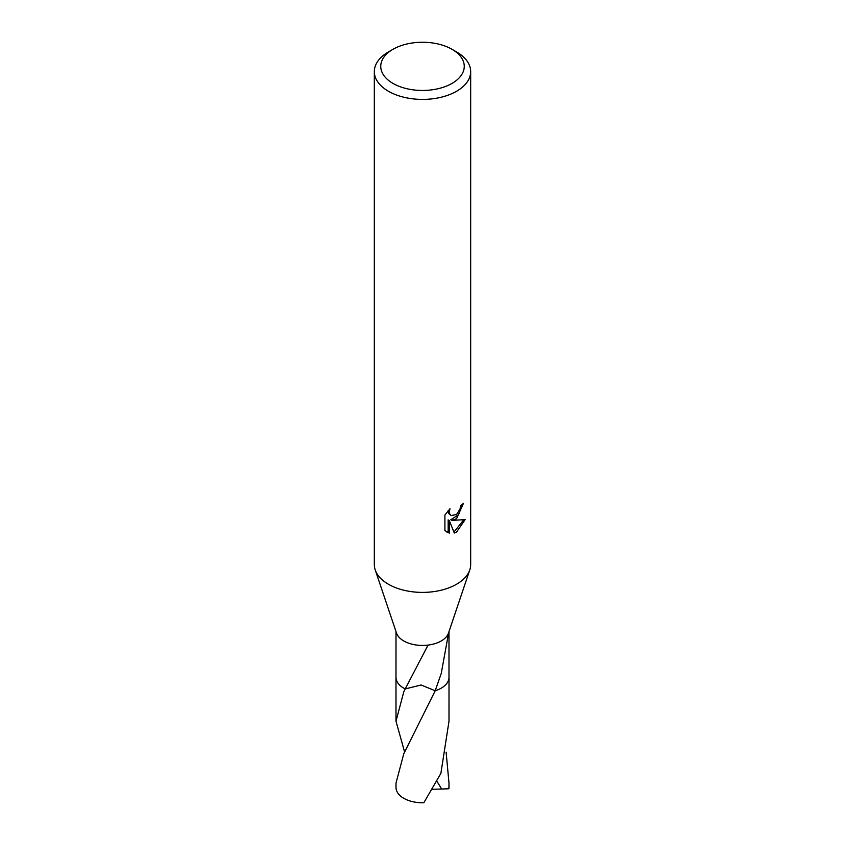 <?xml version="1.0" encoding="UTF-8"?>
<svg xmlns="http://www.w3.org/2000/svg" width="845" height="845" viewBox="0 0 845 845"><rect width="100%" height="100%" fill="white"/><g stroke="black" fill="none" stroke-linecap="round" stroke-linejoin="round"><path stroke-width="1.27" d="M452.022 49.306L456.564 51.936A48.176 27.811 180 0 1 470.676 71.603L470.676 564.576A48.176 27.811 180 0 1 469.788 569.889A48.176 27.811 180 0 1 456.564 584.244A48.176 27.811 180 0 1 408.42 591.183A48.176 27.811 180 0 1 375.212 569.889A48.176 27.811 180 0 1 374.324 564.576L374.324 71.603A48.176 27.811 180 0 1 388.436 51.936L392.978 49.306A41.754 24.104 180 0 1 452.022 49.306A41.754 24.104 180 0 1 452.022 83.401A41.754 24.104 180 0 1 392.978 83.401A41.754 24.104 180 0 1 392.978 49.306L388.436 51.936M469.788 569.889L448.505 633.053A26.491 15.294 180 0 1 441.238 640.954A26.491 15.294 180 0 1 428.045 645.094A26.491 15.294 180 0 1 396.495 633.053L375.212 569.889M465.141 519.58L456.564 532.075L454.293 533.026L449.308 520.562L449.308 533.142L444.903 530.554L444.903 515.038L449.973 508.764L449.286 511.838L449.783 514.056L451.156 515.524L456.564 514.52L460.05 508.965L460.557 505.743A48.176 27.811 0 0 0 463.482 503.303L456.564 518.693L451.948 520.425L465.151 519.58M470.676 71.603A48.176 27.811 180 0 1 456.564 91.271A48.176 27.811 180 0 1 404.068 97.291A48.176 27.811 180 0 1 374.324 71.603M448.991 676.803A26.512 15.305 180 0 1 449.012 677.341A26.491 15.294 180 0 1 441.238 688.147A26.491 15.294 180 0 1 435.196 690.756L421.106 684.989L405.209 688.939A26.501 15.305 180 0 1 396.009 676.961M448.991 676.961A26.501 15.305 180 0 1 441.238 688.157A26.501 15.305 180 0 1 435.196 690.766M428.045 645.094L405.22 688.918A26.491 15.294 180 0 1 396.009 677.331A26.512 15.305 180 0 1 396.009 676.803M448.695 632.504L441.238 673.454L435.196 690.756M462.236 504.412L458.613 514.689L450.807 519.77L451.948 520.425M451.156 515.524L448.621 513.39L448.146 510.676M446.413 531.832L448.146 532.466L448.146 519.897L449.308 520.562M453.945 532.107L463.63 519.928M448.146 532.466L449.308 533.142M404.607 752.018L395.999 721.207L403.752 691.939L405.199 688.939A26.512 15.305 180 0 1 403.752 688.157A26.512 15.305 180 0 1 395.988 677.341L396.009 631.616M446.118 752.177L449.001 783.167L448.896 788.765L441.65 789.029L436.897 781.16M449.001 783.167L448.991 787.477A26.491 15.294 180 0 1 448.896 788.765M403.762 753.793L395.999 783.157L396.009 787.477A26.491 15.294 180 0 0 403.762 798.293A26.491 15.294 180 0 0 423.831 802.75L440.889 773.344L449.001 721.218L449.012 677.341A26.512 15.305 180 0 1 435.207 690.766L403.762 753.793M441.65 789.029L432.344 789.262M448.991 677.331L448.991 631.616M395.999 721.207L395.988 677.341"/></g></svg>
